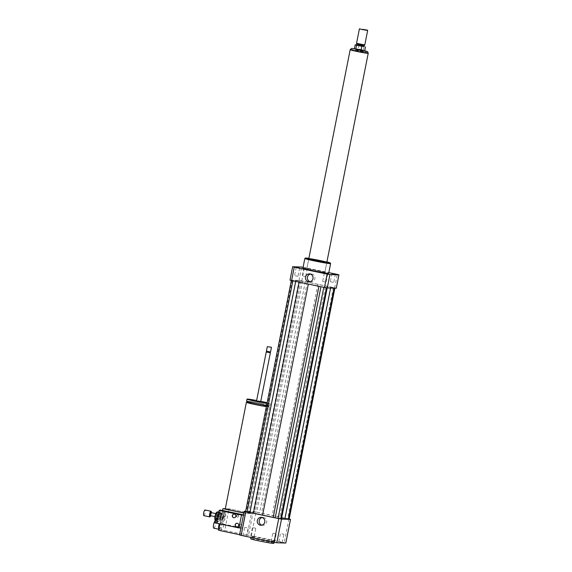 <?xml version="1.0" encoding="UTF-8"?>
<svg xmlns="http://www.w3.org/2000/svg" width="572" height="572" viewBox="0 0 572 572"><rect width="100%" height="100%" fill="white"/><g stroke="black" fill="none" stroke-linecap="round" stroke-linejoin="round"><path stroke-width="0.43" stroke-dasharray="2.86 2.15" d="M280.116 542.049L282.275 542.406L280.116 542.049M281.746 533.812L283.905 534.169L281.746 533.812M254.132 536.515L250.772 535.828L254.132 536.515M255.763 528.278L252.402 527.591L255.763 528.278M245.252 535.935L243.093 535.585L245.252 535.935M246.882 527.699L244.723 527.348L246.882 527.699M271.235 541.469L274.596 542.156L271.235 541.469M272.865 533.233L276.226 533.919L272.865 533.233M324.81 281.874L322.644 281.524L324.81 281.874M330.387 281.76L333.748 282.446L330.387 281.76M305.133 267.961L307.3 268.311L305.133 267.961M303.503 276.19L305.67 276.548L303.503 276.19M297.926 276.312L294.566 275.625L297.926 276.312M261.883 525.16A3.925 3.789 -88.2 0 0 266.666 522.172A3.925 3.789 -88.2 0 0 262.126 517.56M310.095 281.674A3.925 3.789 -88.2 0 0 314.879 278.686A3.925 3.789 -88.2 0 0 310.339 274.074M223.931 516.38L223.723 517.41L223.931 516.38L224.438 516.48L224.217 517.51L224.431 516.48M213.785 528.192A3.675 0.937 101.9 0 0 215.458 524.789A3.675 0.937 101.9 0 0 215.294 520.992A3.675 0.937 101.9 0 0 215.258 520.992A3.675 0.937 101.9 0 0 214.893 521.192M218.84 529.179A3.675 0.937 101.9 0 0 219.005 529.286A3.675 0.937 101.9 0 0 219.276 529.207A3.675 0.937 101.9 0 0 220.678 525.882A3.675 0.937 101.9 0 0 220.728 522.272A3.675 0.937 101.9 0 0 220.513 522.093A3.675 0.937 101.9 0 0 220.47 522.086A3.675 0.937 101.9 0 0 219.312 523.795M218.969 528.521A3.418 0.872 101.9 0 0 219.305 529.086A3.418 0.872 101.9 0 0 219.555 529.014A3.418 0.872 101.9 0 0 220.863 525.918A3.418 0.872 101.9 0 0 220.914 522.565A3.418 0.872 101.9 0 0 220.713 522.4A3.418 0.872 101.9 0 0 220.67 522.393A3.418 0.872 101.9 0 0 219.641 523.866M223.159 522.915A3.418 0.872 101.9 0 0 221.629 526.161A3.418 0.872 101.9 0 0 221.793 529.608A3.418 0.872 101.9 0 0 223.345 526.44A3.418 0.872 101.9 0 0 223.194 522.922A3.418 0.872 101.9 0 0 223.159 522.915M239.475 524.989A1.051 1.015 -88.2 0 0 240.44 526.247A1.051 1.015 -88.2 0 0 241.484 525.232A1.051 1.015 -88.2 0 0 239.475 524.989M239.339 524.982A1.051 1.015 91.8 0 1 241.348 525.225A1.051 1.015 91.8 0 1 240.304 526.24A1.051 1.015 91.8 0 1 239.339 524.982M236.636 515.815A1.051 1.015 -88.2 0 0 237.595 517.074A1.051 1.015 -88.2 0 0 238.646 516.051A1.051 1.015 -88.2 0 0 236.636 515.815M236.501 515.808A1.051 1.015 91.8 0 1 238.51 516.051A1.051 1.015 91.8 0 1 237.459 517.067A1.051 1.015 91.8 0 1 236.501 515.808M266.366 406.62A11.819 0.515 11.2 0 0 269.562 406.899A11.819 0.515 11.2 0 0 261.032 404.697A11.819 0.515 11.2 0 0 247.447 402.302M289.167 518.997A26.262 1.144 11.2 0 0 288.903 518.926L256.034 512.026L251.344 535.699A26.262 1.144 11.2 0 0 248.541 535.22L247.104 535.178L251.387 513.556L229.014 508.858L226.598 508.78A11.819 0.515 -168.8 0 1 239.954 511.153A11.819 0.515 -168.8 0 1 248.484 513.356A11.819 0.515 -168.8 0 1 243.922 512.862M225.304 508.758A11.819 0.515 -168.8 0 1 225.318 508.737L226.598 508.78A11.819 0.515 11.2 0 0 225.318 508.737L225.304 508.737M266.38 406.556A10.768 0.472 11.2 0 0 268.533 406.692A10.768 0.472 11.2 0 0 260.76 404.69A10.768 0.472 11.2 0 0 247.411 402.509M260.982 403.56A10.768 0.472 11.2 0 0 247.633 401.38A10.768 0.472 11.2 0 0 258.108 403.932A10.768 0.472 11.2 0 0 268.761 405.562A10.768 0.472 11.2 0 0 260.982 403.56M266.588 405.491A11.819 0.515 11.2 0 0 269.791 405.762A11.819 0.515 11.2 0 0 261.254 403.567A11.819 0.515 11.2 0 0 246.603 401.172M260.76 401.322A11.819 0.515 11.2 0 0 256.642 400.507M266.995 403.432A11.819 0.515 11.2 0 0 270.198 403.71A11.819 0.515 11.2 0 0 267.131 402.738M260.668 401.823L256.542 401.001M270.37 352.781L266.252 351.966M270.063 352.323L266.709 351.658M270.527 352.016L266.402 351.201M271.414 347.504L267.296 346.689M247.104 535.178L224.739 530.48L229.014 508.858M251.387 513.556L243.879 513.07M216.809 522.164A1.838 0.472 101.9 0 0 217.01 523.237A1.838 0.472 101.9 0 0 217.031 523.237L219.998 523.337L222.186 512.269A1.838 0.472 101.9 0 0 222.086 510.453A1.838 0.472 101.9 0 0 221.242 512.197A1.838 0.472 101.9 0 0 221.335 514.049A1.838 0.472 101.9 0 0 222.186 512.269L219.884 523.916M245.266 513.363L240.984 534.977L239.596 534.691M218.618 530.287L224.739 530.48M273.866 543.35A11.819 0.515 11.2 0 0 262.376 540.547A11.819 0.515 11.2 0 0 250.679 538.752M273.866 541.341A11.819 0.515 11.2 0 0 274.274 541.291A11.819 0.515 11.2 0 0 262.784 538.488A11.819 0.515 11.2 0 0 251.087 536.693A11.819 0.515 11.2 0 0 261.089 539.196A11.819 0.515 11.2 0 0 273.866 541.341M256.034 512.026A26.262 1.144 11.2 0 0 253.232 511.54L245.638 511.304M284.863 518.99L284.956 518.525M281.467 518.89L279.501 518.339L281.524 518.582M289.146 519.133L256.714 512.219L245.602 511.497M253.232 511.54L248.541 535.22M240.984 534.977L239.546 534.934M285.814 543.05A26.262 1.144 11.2 0 0 284.22 542.606L251.344 535.699M288.903 518.926L284.22 542.606M330.595 263.542A13.135 0.572 11.2 0 0 321.121 261.125A13.135 0.572 11.2 0 0 304.862 258.444M302.903 268.247A13.135 0.572 -168.8 0 1 319.183 270.906A13.135 0.572 -168.8 0 1 328.671 273.352M326.912 261.919A12.605 0.551 11.2 0 0 321.085 260.603A12.605 0.551 11.2 0 0 308.88 258.351M318.168 270.871A9.195 0.4 11.2 0 0 306.771 269.012A9.195 0.4 11.2 0 0 315.708 271.192A9.195 0.4 11.2 0 0 324.803 272.587A9.195 0.4 11.2 0 0 318.168 270.871M290.004 280.123L298.992 280.409A26.262 1.144 -168.8 0 1 301.794 280.895L334.67 287.795A26.262 1.144 -168.8 0 1 336.272 288.238M330.688 287.387L330.63 287.859L323.795 287.273L291.363 280.366L302.481 281.088L334.906 288.002L330.688 287.387L284.92 518.518M334.67 287.795L337.323 274.41M298.992 280.409L301.644 267.024M303.096 267.274A26.262 1.144 -168.8 0 1 304.447 267.51L328.814 272.622M301.794 280.895L304.447 267.51M292.142 280.387L246.375 511.518M295.588 280.981L249.821 512.112M295.638 280.509L249.878 511.64M307.278 282.232L261.511 513.363M317.918 284.334L272.158 515.465M305.312 281.681L259.545 512.812M302.481 281.088L256.714 512.219M299.821 280.63L254.054 511.761M299.042 280.609L253.282 511.74M301.008 281.152L255.248 512.283M333.39 287.58L287.63 518.711M330.559 286.987L284.792 518.118M327.113 286.393L281.345 517.524M325.261 287.208L279.501 518.339M364.092 46.432L358.866 45.331L358.151 48.935L363.392 50.036L358.151 48.935M363.392 50.036L364.099 46.432M354.361 48.942L364.664 50.979M356.621 44.952L358.866 45.331M350.271 49.735A9.116 0.4 -168.8 0 1 359.287 51.115A9.116 0.4 -168.8 0 1 368.146 53.275M359.423 28.807L367.66 30.438M356.542 43.329L364.786 44.959M356.799 44.073L364.271 45.56M356.592 45.102L364.064 46.582M350.278 49.685A9.195 0.4 -168.8 0 1 359.287 51.115A9.195 0.4 -168.8 0 1 368.161 53.225M313.406 270.72A9.195 0.4 -168.8 0 1 306.771 269.012A9.195 0.4 -168.8 0 1 315.866 270.406A9.195 0.4 -168.8 0 1 324.803 272.587A9.195 0.4 -168.8 0 1 313.406 270.72M219.476 512.848L218.633 514.972L216.645 514.55L217.489 512.433L219.476 512.848A3.675 0.937 101.9 0 1 219.805 512.462L217.818 512.04L219.805 512.462M220.32 515.915L220.535 513.442L218.547 513.027L218.332 515.501L220.32 515.915A3.675 0.937 101.9 0 1 220.084 516.938L218.096 516.523L217.253 518.64L219.24 519.054L220.084 516.938M218.275 519.09L216.287 518.675L218.275 519.09A3.675 0.937 101.9 0 1 218.182 518.461L216.195 518.046L216.409 515.572L218.397 515.987L218.182 518.461M218.633 514.972A3.675 0.937 101.9 0 0 218.397 515.987M218.904 519.447A3.675 0.937 101.9 0 0 219.24 519.054M220.535 513.442A3.675 0.937 101.9 0 0 220.442 512.812M218.626 515.544A3.153 0.801 101.9 0 0 218.711 519.04A3.153 0.801 101.9 0 0 220.148 516.116A3.153 0.801 101.9 0 0 220.005 512.869A3.153 0.801 101.9 0 0 218.626 515.544M216.645 514.55A3.675 0.937 101.9 0 0 216.409 515.572M216.917 519.033A3.675 0.937 101.9 0 0 217.253 518.64M218.547 513.027A3.675 0.937 101.9 0 0 218.454 512.398M216.195 518.046A3.675 0.937 101.9 0 0 216.287 518.675M218.096 516.523A3.675 0.937 101.9 0 0 218.332 515.501M223.023 516.788L223.001 515.915L222.608 517.36L223.023 516.788M224.145 516.895L224.489 516.223L224.167 517.767L224.145 516.895M222.479 518.489L224.968 519.011L225.647 516.08L223.159 515.558L222.479 518.489A4.462 1.137 101.9 0 1 221.986 519.719L221.042 520.849L223.523 521.371L224.474 520.241L221.986 519.719M223.159 521.163L220.67 520.642L220.399 518.833L222.887 519.355L223.159 521.163A4.462 1.137 101.9 0 0 223.409 521.364A4.462 1.137 101.9 0 0 223.523 521.371M223.008 517.917L220.527 517.395L221.207 514.464L223.688 514.986L223.008 517.917A4.462 1.137 101.9 0 0 222.887 519.355M224.181 513.749L221.7 513.227L222.644 512.104L225.132 512.626L224.181 513.749A4.462 1.137 101.9 0 0 223.688 514.986M225.504 512.834L223.016 512.312L223.287 514.121L225.768 514.643L225.504 512.834A4.462 1.137 101.9 0 0 225.246 512.626A4.462 1.137 101.9 0 0 225.132 512.626M220.527 517.395A4.462 1.137 101.9 0 0 220.399 518.833M221.7 513.227A4.462 1.137 101.9 0 0 221.207 514.464M223.016 512.312A4.462 1.137 101.9 0 0 222.758 512.104A4.462 1.137 101.9 0 0 222.644 512.104M223.159 515.558A4.462 1.137 101.9 0 0 223.287 514.121M220.67 520.642A4.462 1.137 101.9 0 0 220.928 520.842A4.462 1.137 101.9 0 0 221.042 520.849M221.114 516.066A3.153 0.801 101.9 0 0 221.192 519.562A3.153 0.801 101.9 0 0 222.63 516.638A3.153 0.801 101.9 0 0 222.494 513.391A3.153 0.801 101.9 0 0 221.114 516.066M224.474 520.241A4.462 1.137 101.9 0 0 224.968 519.011M225.647 516.08A4.462 1.137 101.9 0 0 225.768 514.643M203.854 515.651A2.889 0.736 101.9 0 0 205.169 512.977A2.889 0.736 101.9 0 0 205.041 509.995M210.689 515.744A2.889 0.736 101.9 0 0 211.34 512.662M210.088 515.615A1.573 0.4 101.9 0 0 210.803 514.156A1.573 0.4 101.9 0 0 210.732 512.533M217.002 515.329A1.573 0.4 101.9 0 0 217.045 517.081A1.573 0.4 101.9 0 0 217.76 515.615A1.573 0.4 101.9 0 0 217.696 513.992A1.573 0.4 101.9 0 0 217.002 515.329M217.818 512.04A3.675 0.937 101.9 0 0 217.489 512.433M237.83 514.993A1.051 1.015 -88.2 0 0 236.615 515.987A1.051 1.015 -88.2 0 0 237.595 517.074A1.051 1.015 -88.2 0 0 237.83 514.993M237.695 514.986A1.051 1.015 -88.2 0 0 236.479 515.987A1.051 1.015 -88.2 0 0 237.459 517.067A1.051 1.015 -88.2 0 0 237.695 514.986M240.676 524.167A1.051 1.015 -88.2 0 0 239.461 525.168A1.051 1.015 -88.2 0 0 240.44 526.247A1.051 1.015 -88.2 0 0 240.676 524.167M240.54 524.167A1.051 1.015 -88.2 0 0 239.325 525.16A1.051 1.015 -88.2 0 0 240.304 526.24A1.051 1.015 -88.2 0 0 240.54 524.167M236.944 526.926A1.838 1.773 -88.2 0 0 237.43 523.287A1.838 1.773 -88.2 0 0 237.065 523.251M234.105 517.746A1.838 1.773 -88.2 0 0 234.584 514.114A1.838 1.773 -88.2 0 0 234.22 514.078M216.595 523.223L217.031 523.237A1.838 0.472 101.9 0 0 217.853 521.492A1.838 0.472 101.9 0 0 217.768 519.641A1.838 0.472 101.9 0 0 217.103 520.684M215.043 522.822A1.838 0.472 101.9 0 0 215.866 521.078A1.838 0.472 101.9 0 0 215.78 519.219M219.727 510.374A1.838 0.472 101.9 0 0 219.162 512.34A1.838 0.472 101.9 0 0 219.348 513.635A1.838 0.472 101.9 0 0 220.184 511.933A1.838 0.472 101.9 0 0 220.098 510.038M218.704 521.221A4.462 1.137 101.9 0 0 220.706 516.981A4.462 1.137 101.9 0 0 220.492 512.476A4.462 1.137 101.9 0 0 218.454 516.609A4.462 1.137 101.9 0 0 218.654 521.214A4.462 1.137 101.9 0 0 218.704 521.221M216.531 513.913A2.252 0.572 101.9 0 0 215.522 516.044A2.252 0.572 101.9 0 0 215.63 518.318A2.252 0.572 101.9 0 0 216.652 516.237A2.252 0.572 101.9 0 0 216.552 513.913A2.252 0.572 101.9 0 0 216.531 513.913L220.034 514.643A2.252 0.572 -78.1 0 1 220.134 516.966A2.252 0.572 -78.1 0 1 219.105 519.047A2.252 0.572 -78.1 0 1 218.997 516.773A2.252 0.572 -78.1 0 1 220.005 514.643A2.252 0.572 -78.1 0 1 220.034 514.643M215.051 519.776A3.94 1.008 101.9 0 0 215.329 519.977A3.94 1.008 101.9 0 0 217.188 515.722A3.94 1.008 101.9 0 0 216.616 512.34M215.244 519.905A4.462 1.137 101.9 0 0 215.408 520.37A4.462 1.137 101.9 0 0 215.673 520.591A4.462 1.137 101.9 0 0 215.723 520.591A4.462 1.137 101.9 0 0 217.725 516.352A4.462 1.137 101.9 0 0 217.503 511.847M243.472 515.115L244.909 515.165L243.522 514.871M244.909 515.165L242.364 528.035L219.998 523.337M242.364 528.035L240.926 527.985M354.411 48.699L364.714 50.736L354.411 48.691M368.196 53.017A9.116 0.4 11.2 0 0 359.338 50.858A9.116 0.4 11.2 0 0 350.321 49.478M282.275 542.399L283.905 534.169M278.85 541.727L280.48 533.49M254.197 536.507L255.827 528.271M250.772 535.828L252.402 527.591M243.093 535.585L244.723 527.348M246.518 536.257L248.148 528.028M271.171 541.477L272.801 533.24M274.596 542.156L276.226 533.919M327.699 273.967L326.069 282.203M324.274 273.287L322.644 281.524M335.378 274.21L333.748 282.446M331.953 273.53L330.323 281.767M303.875 267.632L302.245 275.868M307.3 268.311L305.67 276.548M296.196 267.389L294.566 275.625M299.621 268.068L297.991 276.305M261.175 517.403L263.077 517.467M260.925 525.253L262.827 525.311M309.388 273.916L311.29 273.981M309.137 281.767L311.039 281.824M224.217 517.51L223.723 517.41M215.294 520.992L220.513 522.093M219.305 529.086L221.793 529.608M220.713 522.4L223.194 522.922M248.484 513.356L269.562 406.899M268.533 406.692L268.761 405.562M269.791 405.762L270.198 403.71M274.081 542.292L274.274 541.291M250.944 537.437L251.087 536.693M324.803 272.587L326.841 262.291L324.803 272.587M306.771 269.012L308.808 258.716L306.771 269.012M222.894 515.973L222.386 516.587L222.608 517.36M224.489 516.223L223.001 515.915M224.167 517.767L222.672 517.453M222.758 512.104L225.246 512.626M220.928 520.842L223.409 521.364M214.972 516.645L217.045 517.081M215.808 513.599L217.696 513.992M218.711 519.04L221.192 519.562M220.005 512.869L222.494 513.391M217.768 519.641L217.324 519.548M217.01 523.237L216.609 523.151M221.335 514.049L219.348 513.635M215.63 518.318L219.112 519.047M215.673 520.591L218.654 521.214M218.797 512.119L220.492 512.476"/><path stroke-width="0.86" d="M326.44 273.638L324.274 273.287L326.44 273.638M332.017 273.523L335.378 274.21L332.017 273.523M299.556 268.075L296.196 267.389L299.556 268.075M262.126 517.56A3.925 3.789 -88.2 0 0 261.883 525.16M257.336 520.549A3.925 3.789 91.8 0 1 264.843 521.449A3.925 3.789 91.8 0 1 260.925 525.253A3.925 3.789 91.8 0 1 257.336 520.549M310.339 274.074A3.925 3.789 -88.2 0 0 310.095 281.674M305.548 277.062A3.925 3.789 91.8 0 1 313.056 277.963A3.925 3.789 91.8 0 1 309.137 281.767A3.925 3.789 91.8 0 1 305.548 277.062M214.893 521.192A3.675 0.937 101.9 0 0 213.492 525.103A3.675 0.937 101.9 0 0 213.785 528.192L218.826 529.25M219.312 523.795A3.675 0.937 101.9 0 0 218.84 529.179M219.641 523.866A3.418 0.872 101.9 0 0 218.969 528.521M247.447 402.302A11.819 0.515 11.2 0 0 246.382 402.309A11.819 0.515 11.2 0 0 253.618 404.232A11.819 0.515 11.2 0 0 266.366 406.62M243.922 512.862A11.819 0.515 -168.8 0 1 233.834 510.96A11.819 0.515 -168.8 0 1 225.304 508.758L246.382 402.309M247.59 401.587L247.411 402.509A10.768 0.472 11.2 0 0 254.554 404.383A10.768 0.472 11.2 0 0 266.38 406.556M256.642 400.507A11.819 0.515 11.2 0 0 247.011 399.113L246.603 401.172A11.819 0.515 11.2 0 0 253.839 403.096A11.819 0.515 11.2 0 0 266.588 405.491M267.131 402.738A11.819 0.515 11.2 0 0 261.661 401.508A11.819 0.515 11.2 0 0 260.76 401.322M247.011 399.113A11.819 0.515 11.2 0 0 254.247 401.036A11.819 0.515 11.2 0 0 266.995 403.432M256.542 401.001L260.668 401.823L270.37 352.781L266.252 351.973L256.542 401.001M270.063 352.331L270.527 352.016L266.409 351.201L266.716 351.666L270.37 352.781M266.402 351.201L267.296 346.696L271.214 347.197M225.304 508.737L222.901 508.665L222.544 510.467L219.147 510.36L217.103 520.684A1.838 0.472 101.9 0 0 216.809 522.164L216.595 523.223L238.967 527.92L241.513 515.05L219.147 510.36M243.879 513.07L222.901 508.665M219.884 523.916L218.618 530.287L239.596 534.691M250.944 537.437L250.679 538.752A11.819 0.515 11.2 0 0 260.682 541.255A11.819 0.515 11.2 0 0 273.459 543.4A11.819 0.515 11.2 0 0 273.866 543.35L274.081 542.292M245.638 511.304L244.237 511.254A26.262 1.144 11.2 0 0 245.838 511.697L278.714 518.604A26.262 1.144 11.2 0 0 281.517 519.083L290.505 519.369A26.262 1.144 11.2 0 0 289.167 518.997M281.524 518.582L284.863 518.99L330.595 288.059M291.341 280.495L245.602 511.497L278.028 518.404L281.467 518.89L327.191 287.938M284.956 518.525L289.146 519.133L334.87 288.195M244.237 511.254L239.546 534.934A26.262 1.144 11.2 0 0 241.148 535.378L274.024 542.285A26.262 1.144 11.2 0 0 276.827 542.764L285.814 543.05L290.505 519.369M245.838 511.697L241.148 535.378M278.714 518.604L274.024 542.285M281.517 519.083L276.827 542.764M308.88 258.351A12.605 0.551 11.2 0 0 305.477 258.036L304.862 258.444A13.135 0.572 11.2 0 0 304.84 258.465A13.135 0.572 11.2 0 0 317.61 261.583A13.135 0.572 11.2 0 0 330.602 263.57A13.135 0.572 11.2 0 0 330.595 263.542L330.187 262.927A12.605 0.551 11.2 0 0 326.912 261.919M330.602 263.57L328.671 273.352A13.135 0.572 -168.8 0 1 315.673 271.357A13.135 0.572 -168.8 0 1 302.903 268.247L304.84 258.465M305.477 258.036A12.605 0.551 11.2 0 0 317.717 261.039A12.605 0.551 11.2 0 0 330.187 262.927M320.206 260.582A9.195 0.4 11.2 0 0 308.808 258.716A9.195 0.4 11.2 0 0 317.746 260.896A9.195 0.4 11.2 0 0 326.841 262.291A9.195 0.4 11.2 0 0 320.206 260.582M328.814 272.622L337.323 274.41A26.262 1.144 -168.8 0 1 338.917 274.853L336.272 288.238L327.277 287.952A26.262 1.144 -168.8 0 1 324.474 287.473L291.598 280.566A26.262 1.144 -168.8 0 1 290.004 280.123L292.649 266.738L301.644 267.024A26.262 1.144 -168.8 0 1 303.096 267.274M338.917 274.853L329.93 274.567A26.262 1.144 -168.8 0 1 327.127 274.088L294.251 267.181A26.262 1.144 -168.8 0 1 292.649 266.738M327.277 287.952L329.93 274.567M324.474 287.473L327.127 274.088M291.598 280.566L294.251 267.181M292.871 280.838L247.118 511.911M295.703 281.431L249.95 512.512M299.127 282.146L253.396 513.098M308.344 284.084L262.584 515.158M334.098 288.174L288.367 519.104M318.962 286.315L273.23 517.267M320.956 286.729L275.196 517.81M323.788 287.33L278.028 518.404M326.44 287.809L280.688 518.861M361.79 46.361L361.075 49.964L358.165 49.85L355.841 48.863L356.556 45.259L364.092 46.432M365.479 46.861L364.664 50.979L358.151 49.921L354.361 48.942L355.176 44.823L356.621 44.952M356.556 45.259L355.176 44.823M361.075 49.964L355.841 48.863M368.196 53.017L368.146 53.275A9.116 0.4 -168.8 0 1 356.849 51.43A9.116 0.4 -168.8 0 1 350.271 49.735L350.321 49.478A9.116 0.4 11.2 0 0 356.899 51.173A9.116 0.4 11.2 0 0 368.196 53.017L367.546 51.594L364.714 50.736L366.202 51.451L357.493 49.9L354.411 48.699L351.687 48.384L350.321 49.478M362.569 29.336L367.453 30.13L362.569 29.336M362.455 29.594L359.416 28.814L356.542 43.329L364.786 44.966L367.66 30.445L362.455 29.594M364.786 44.966L364.264 45.56L359.545 44.78L356.799 44.08L356.542 43.336M364.271 45.56L364.064 46.582L359.345 45.81L356.592 45.102L356.799 44.08M368.161 53.225A9.195 0.4 -168.8 0 1 368.225 53.289A9.195 0.4 -168.8 0 1 356.828 51.43A9.195 0.4 -168.8 0 1 350.193 49.721A9.195 0.4 -168.8 0 1 350.278 49.685M211.34 512.662A2.889 0.736 101.9 0 0 211.004 511.246L205.041 509.995A2.889 0.736 101.9 0 0 203.775 512.448A2.889 0.736 101.9 0 0 203.854 515.651L209.817 516.902A2.889 0.736 101.9 0 0 210.689 515.744M211.004 511.246A2.889 0.736 101.9 0 0 209.738 513.699A2.889 0.736 101.9 0 0 209.817 516.902M215.808 513.599L210.732 512.533A1.573 0.4 101.9 0 0 210.046 513.87A1.573 0.4 101.9 0 0 210.088 515.615L214.972 516.645M237.065 523.251A1.838 1.773 -88.2 0 0 235.299 525.032A1.838 1.773 -88.2 0 0 236.944 526.926M237.294 523.28A1.838 1.773 91.8 0 1 236.88 526.919A1.838 1.773 91.8 0 1 235.163 525.024A1.838 1.773 91.8 0 1 237.294 523.28M234.22 514.078A1.838 1.773 -88.2 0 0 232.454 515.858A1.838 1.773 -88.2 0 0 234.105 517.746M234.448 514.106A1.838 1.773 91.8 0 1 234.034 517.746A1.838 1.773 91.8 0 1 232.318 515.851A1.838 1.773 91.8 0 1 234.448 514.106M217.324 519.548L215.78 519.219A1.838 0.472 101.9 0 0 215.758 519.219A1.838 0.472 101.9 0 0 214.936 520.963A1.838 0.472 101.9 0 0 215.022 522.822A1.838 0.472 101.9 0 0 215.043 522.822L216.609 523.151M217.103 520.684L216.809 522.164M222.079 510.453L220.098 510.038A1.838 0.472 101.9 0 0 220.077 510.031A1.838 0.472 101.9 0 0 219.727 510.374M218.797 512.119L217.503 511.847A4.462 1.137 101.9 0 0 217.181 511.94L216.616 512.34A3.94 1.008 101.9 0 0 215.108 515.908A3.94 1.008 101.9 0 0 215.051 519.776L215.201 520.019M217.181 511.94A4.462 1.137 101.9 0 0 215.594 515.451A4.462 1.137 101.9 0 0 215.244 519.905M243.522 514.871L222.544 510.467M241.513 515.05L243.472 515.115M240.926 527.985L238.967 527.92M266.709 351.658L266.252 351.966M270.527 352.016L271.421 347.511M350.193 49.721L308.808 258.716M368.225 53.289L326.841 262.291"/></g></svg>
